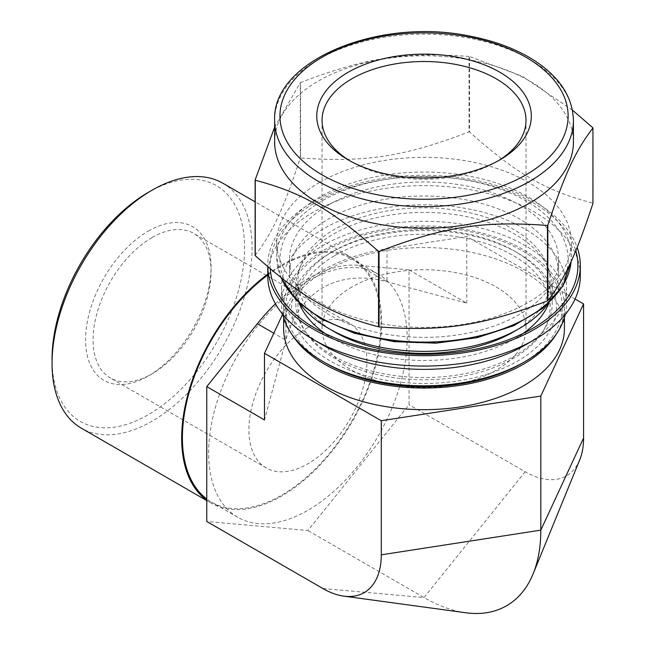 <?xml version="1.0" encoding="UTF-8"?>
<svg xmlns="http://www.w3.org/2000/svg" width="645" height="645" viewBox="0 0 645 645"><rect width="100%" height="100%" fill="white"/><g stroke="black" fill="none" stroke-linecap="round" stroke-linejoin="round"><path stroke-width="0.48" stroke-dasharray="3.23 2.42" d="M255.122 255.372C272.359 233.014 283.002 210.085 300.248 158.146L300.248 82.745L274.641 127.154M469.02 56.478C404.681 51.64 364.965 57.784 300.618 82.528L300.618 157.928C364.965 162.766 404.681 156.622 469.02 131.878L469.02 56.478A174.803 100.918 180 0 1 469.536 56.55L469.536 131.959C516.637 173.94 545.71 190.727 592.811 203.127L592.811 127.726M572.429 110.102L522.458 76.368L469.536 56.55M267.756 265.466L267.756 266.699A156.284 90.227 180 0 1 267.756 265.466A156.284 90.227 180 0 1 313.526 201.659A156.284 90.227 180 0 1 469.004 179.052A156.284 90.227 180 0 1 577.146 247.39M270.247 268.82A153.897 88.849 180 0 1 315.212 202.635A153.897 88.849 180 0 1 470.866 180.826A153.897 88.849 180 0 1 575.792 250.695M319.896 182.245A147.278 85.027 180 0 1 480.396 163.814A147.278 85.027 180 0 1 571.309 242.375A147.278 85.027 180 0 1 424.031 327.402A147.278 85.027 180 0 1 276.761 242.375A147.278 85.027 180 0 1 319.896 182.245M469.02 131.878A174.803 100.918 180 0 1 469.536 131.959M299.046 302.908A128.202 74.022 180 0 1 295.829 286.445A128.202 74.022 180 0 1 333.376 234.103A128.202 74.022 180 0 1 473.099 218.058A128.202 74.022 180 0 1 552.241 286.445A128.202 74.022 180 0 1 549.024 302.908M522.942 333.538A128.202 74.022 180 0 1 514.694 338.778A128.202 74.022 180 0 1 333.376 338.778A128.202 74.022 180 0 1 325.128 333.538M333.376 251.187A128.202 74.022 180 0 1 514.694 251.187A128.202 74.022 180 0 1 552.241 303.529A128.202 74.022 180 0 1 424.031 377.543A128.202 74.022 180 0 1 295.829 303.529A128.202 74.022 180 0 1 333.376 251.187L330.385 252.921L333.376 251.187M267.756 275.842A156.284 90.227 180 0 1 313.526 212.044A156.284 90.227 180 0 1 483.839 192.484A156.284 90.227 180 0 1 580.315 275.842M323.266 345.269A142.505 82.278 180 0 1 281.526 287.089A142.505 82.278 180 0 1 323.266 228.911A142.505 82.278 180 0 1 478.574 211.076A142.505 82.278 180 0 1 566.544 287.089A142.505 82.278 180 0 1 524.804 345.269M282.792 314.462A142.505 82.278 180 0 1 281.526 303.529A142.505 82.278 180 0 1 323.266 245.35A142.505 82.278 180 0 1 478.574 227.516A142.505 82.278 180 0 1 566.544 303.529A142.505 82.278 180 0 1 565.278 314.462M326.265 363.433A138.272 79.827 180 0 1 326.265 250.542A138.272 79.827 180 0 1 521.805 250.542A138.272 79.827 180 0 1 521.805 363.433M330.385 252.921L330.385 252.921A132.443 76.465 0 0 0 330.385 361.055A132.443 76.465 0 0 0 517.685 361.055A132.443 76.465 0 0 0 517.685 252.921A132.443 76.465 0 0 0 330.385 252.921M334.876 332.078A126.089 72.796 180 0 1 297.95 280.599A126.089 72.796 180 0 1 334.876 229.128A126.089 72.796 180 0 1 472.285 213.35A126.089 72.796 180 0 1 550.121 280.599A126.089 72.796 180 0 1 513.194 332.078M299.99 303.787A134.563 77.69 180 0 1 289.476 273.682A134.563 77.69 180 0 1 328.886 218.744A134.563 77.69 180 0 1 475.526 201.909A134.563 77.69 180 0 1 558.594 273.682A134.563 77.69 180 0 1 548.081 303.787M334.876 255.517A126.089 72.796 180 0 1 472.285 239.738A126.089 72.796 180 0 1 550.121 306.988A126.089 72.796 180 0 1 424.031 379.784A126.089 72.796 180 0 1 297.95 306.988A126.089 72.796 180 0 1 334.876 255.517M497.972 160.944A101.983 58.88 180 0 1 496.15 162.024A101.983 58.88 180 0 1 351.92 162.024A101.983 58.88 180 0 1 350.098 160.944M274.641 142.021A149.398 86.253 180 0 1 318.396 81.028A149.398 86.253 180 0 1 481.202 62.331A149.398 86.253 180 0 1 573.429 142.021M328.886 204.739A134.563 77.69 180 0 1 475.526 187.897A134.563 77.69 180 0 1 558.594 259.677A134.563 77.69 180 0 1 424.031 337.367A134.563 77.69 180 0 1 289.476 259.677A134.563 77.69 180 0 1 328.886 204.739M152.075 237.562A83.439 48.173 -60 0 1 193.79 233.434A83.439 48.173 -60 0 1 211.068 271.626A83.439 48.173 -60 0 1 152.075 373.818A83.439 48.173 -60 0 1 110.351 377.954A83.439 48.173 -60 0 1 97.564 311.092A83.439 48.173 -60 0 1 152.075 237.562M148.326 231.079A88.736 51.229 -60 0 1 211.068 267.304A88.736 51.229 -60 0 1 148.326 375.987A88.736 51.229 -60 0 1 85.575 339.754A88.736 51.229 -60 0 1 148.326 231.079M307.907 327.539A83.439 48.173 -60 0 1 349.63 323.403A83.439 48.173 -60 0 1 349.63 419.75A83.439 48.173 -60 0 1 266.192 467.923A83.439 48.173 -60 0 1 253.396 401.061A83.439 48.173 -60 0 1 307.907 327.539M267.756 275.076A140.392 81.052 -60 0 1 281.688 265.893A140.392 81.052 -60 0 1 351.88 258.943A140.392 81.052 -60 0 1 351.88 421.048A140.392 81.052 -60 0 1 211.487 502.108A140.392 81.052 -60 0 1 206.763 498.98M307.907 281.035A140.392 81.052 120 0 0 216.196 404.746A140.392 81.052 120 0 0 237.715 517.242A140.392 81.052 120 0 0 378.099 436.189A140.392 81.052 120 0 0 378.099 274.085A140.392 81.052 120 0 0 307.907 281.035M267.756 274.198A141.448 81.665 -60 0 1 281.688 265.031A141.448 81.665 -60 0 1 352.412 258.024A141.448 81.665 -60 0 1 352.412 421.354A141.448 81.665 -60 0 1 210.963 503.019A141.448 81.665 -60 0 1 206.763 500.294M222.799 183.196A141.448 81.665 -60 0 1 222.799 346.526A141.448 81.665 -60 0 1 81.351 428.191M148.326 192.363A136.151 78.609 -60 0 1 244.6 247.946A136.151 78.609 -60 0 1 148.326 414.695A136.151 78.609 -60 0 1 52.052 359.112M275.439 303.795A143.037 82.584 -60 0 1 358.475 265.321L409.051 269.844L409.051 404.697L307.907 530.521L206.763 521.491M351.92 286.985A101.983 58.88 0 0 0 322.057 328.619A101.983 58.88 0 0 0 424.031 387.492A101.983 58.88 0 0 0 526.014 328.619A101.983 58.88 0 0 0 463.062 274.222A101.983 58.88 0 0 0 351.92 286.985M291.75 334.134A140.392 81.052 180 0 1 283.647 306.988A140.392 81.052 180 0 1 324.766 249.671A140.392 81.052 180 0 1 477.76 232.103A140.392 81.052 180 0 1 564.423 306.988A140.392 81.052 180 0 1 556.321 334.134M283.647 328.619A140.392 81.052 180 0 1 324.766 271.303A140.392 81.052 180 0 1 477.76 253.735A140.392 81.052 180 0 1 564.423 328.619M575.074 299.03L466.787 236.505L387.016 248.849A143.037 82.584 0 0 0 285.872 307.246L282.615 314.252M465.706 612.75A165.168 95.363 60 0 1 424.031 597.568L307.907 530.521M579.726 459.869A82.584 47.682 60 0 1 525.175 471.745L409.051 404.697M409.051 269.844L466.787 303.174L387.016 281.8C338.48 268.417 298.546 291.467 285.872 340.189L264.498 419.959M466.787 303.174L466.787 236.505M274.641 120.389A149.398 86.253 180 0 1 318.396 59.405A149.398 86.253 180 0 1 481.202 40.708A149.398 86.253 180 0 1 573.429 120.389M281.172 277.737A147.278 85.027 180 0 1 276.761 257.081A147.278 85.027 180 0 1 319.896 196.959A147.278 85.027 180 0 1 480.396 178.52A147.278 85.027 180 0 1 571.309 257.081A147.278 85.027 180 0 1 571.115 261.427M322.145 318.501A144.101 83.197 180 0 1 386.742 179.318A144.101 83.197 180 0 1 563.222 281.204A144.101 83.197 180 0 1 322.145 318.501M525.175 471.745L424.031 597.568L322.895 588.53M387.016 248.849L387.016 281.8L358.475 265.321M285.872 307.246L285.872 340.189L273.811 333.231M295.829 286.445L295.829 303.529M552.241 286.445L552.241 303.529M514.694 338.778L532.859 328.289M333.376 338.778L315.212 328.289M281.526 287.089L281.526 303.529M566.544 287.089L566.544 303.529M514.694 251.187L517.685 252.921M297.95 280.599L297.95 306.988M550.121 280.599L550.121 306.988M496.15 162.024L499.891 159.863M351.92 162.024L348.179 159.863M276.761 242.375L276.761 257.081L280.906 277.527M571.309 242.375L571.131 261.402M289.476 259.677L289.476 273.682M558.594 259.677L558.594 273.682M211.068 271.626L211.068 267.304M152.075 373.818L148.326 375.987M349.63 323.403L193.79 233.434M266.192 467.923L110.351 377.954M378.099 274.085L351.88 258.943M237.715 517.242L211.487 502.108M352.412 258.024L255.122 201.861M210.963 503.019L206.763 500.601M322.057 120.389L322.057 328.619M526.014 120.389L526.014 328.619M283.647 306.988L283.647 317.663M564.423 306.988L564.423 317.663"/><path stroke-width="0.97" d="M379.05 251.518C443.389 226.774 483.105 220.63 547.452 225.468L547.452 300.868C483.105 325.612 443.389 331.756 379.05 326.918L379.05 251.518A174.803 100.918 180 0 1 378.534 251.437L378.534 326.838C331.433 314.438 302.36 297.651 255.259 255.662L255.259 180.261C302.36 192.67 331.433 209.456 378.534 251.437M274.641 127.154L255.122 179.971L255.122 255.372A174.803 100.918 180 0 0 255.259 255.662M592.949 128.024L592.949 203.425C575.711 255.364 565.068 278.293 547.823 300.651L547.823 225.25C565.068 173.312 575.711 150.382 592.949 128.024A174.803 100.918 180 0 0 592.811 127.726L572.429 110.102M577.146 247.39A156.284 90.227 180 0 1 580.315 265.466A156.284 90.227 180 0 1 425.12 355.693A156.284 90.227 180 0 1 267.764 266.716L267.756 275.842A156.284 90.227 180 0 0 313.526 339.641A156.284 90.227 180 0 0 534.544 339.641A156.284 90.227 180 0 0 580.315 275.842L580.315 265.466M575.792 250.695A153.897 88.849 180 0 1 532.859 328.289A153.897 88.849 180 0 1 315.212 328.289A153.897 88.849 180 0 1 270.247 268.82M379.05 326.918A174.803 100.918 180 0 1 378.534 326.838M549.024 302.908A128.202 74.022 180 0 1 522.942 333.538M325.128 333.538A128.202 74.022 180 0 1 299.046 302.908M534.544 339.641L524.804 345.269A142.505 82.278 180 0 1 323.266 345.269L313.526 339.641M565.278 314.462A142.505 82.278 180 0 1 524.804 361.708A142.505 82.278 180 0 1 323.266 361.708A142.505 82.278 180 0 1 282.792 314.462M524.804 361.708L521.805 363.433A138.272 79.827 180 0 1 326.265 363.433L323.266 361.708M548.081 303.787A134.563 77.69 180 0 1 519.185 328.611L513.194 332.078A126.089 72.796 180 0 1 334.876 332.078L328.886 328.611A134.563 77.69 180 0 1 299.99 303.787M519.185 328.611A134.563 77.69 180 0 1 328.886 328.611M348.179 72.272A107.28 61.936 180 0 1 499.891 72.272A107.28 61.936 180 0 1 499.891 159.863A107.28 61.936 180 0 1 348.179 159.863A107.28 61.936 180 0 1 348.179 72.272M350.098 160.944A101.983 58.88 180 0 1 322.057 120.389A101.983 58.88 180 0 1 351.92 78.755A101.983 58.88 180 0 1 463.062 65.992A101.983 58.88 180 0 1 526.014 120.389A101.983 58.88 180 0 1 497.972 160.944M573.429 120.389L573.429 142.021A149.398 86.253 180 0 1 424.031 228.274A149.398 86.253 180 0 1 274.641 142.021L274.641 120.389A149.398 86.253 180 0 0 318.396 181.382A149.398 86.253 180 0 0 481.202 200.079A149.398 86.253 180 0 0 573.429 120.389C572.679 96.363 558.933 75.941 532.165 59.122C514.766 48.456 494.159 40.82 470.35 36.217C379.357 16.851 271.779 60.566 274.641 120.389M206.763 498.98A140.392 81.052 -60 0 1 188.679 394.143A140.392 81.052 -60 0 1 267.756 275.076M206.763 500.294A141.448 81.665 -60 0 1 187.848 394.724A141.448 81.665 -60 0 1 267.756 274.198M206.763 500.601L81.351 428.191A141.448 81.665 -60 0 1 52.052 363.441A141.448 81.665 -60 0 1 152.067 190.202A141.448 81.665 -60 0 1 222.799 183.196L255.122 201.861M152.067 190.202A141.448 81.665 -60 0 1 152.075 190.202L148.326 192.363L152.067 190.202M52.052 363.441L52.052 359.112A136.151 78.609 -60 0 1 148.326 192.363M282.615 314.252L264.498 353.299L381.284 420.725L540.824 396.046L540.824 530.134A165.168 95.363 60 0 1 533.133 573.816L579.726 459.869A82.584 47.682 60 0 0 583.572 438.028L540.824 530.134L381.284 554.821A82.584 47.682 60 0 1 343.729 596.125A82.584 47.682 60 0 1 322.895 588.53L206.763 521.491L206.763 386.629L257.339 323.717A143.037 82.584 -60 0 1 275.439 303.795M556.321 334.134A140.392 81.052 180 0 1 424.031 388.04A140.392 81.052 180 0 1 291.75 334.134M564.423 317.663L564.423 328.619A140.392 81.052 180 0 1 424.031 409.672A140.392 81.052 180 0 1 283.647 328.619L283.647 317.663M540.824 396.046L583.572 303.932L575.074 299.03M533.133 573.816A165.168 95.363 60 0 1 465.706 612.75L343.729 596.125M264.498 353.299L264.498 419.959L206.763 386.629M583.572 438.028L583.572 303.932M381.284 554.821L381.284 420.725M322.145 174.892A144.101 83.197 180 0 1 386.742 35.709A144.101 83.197 180 0 1 563.222 137.595A144.101 83.197 180 0 1 322.145 174.892M571.115 261.427A147.278 85.027 180 0 1 476.897 336.44A147.278 85.027 180 0 1 319.896 317.203A147.278 85.027 180 0 1 281.172 277.737M273.811 333.231L257.339 323.717M571.131 261.402L562.867 286.033L543.163 308.012L513.767 325.669L477.066 337.698L436.028 343.164L394.006 341.648L354.436 333.263L320.549 318.662L295.902 299.812L280.906 277.527"/></g></svg>
